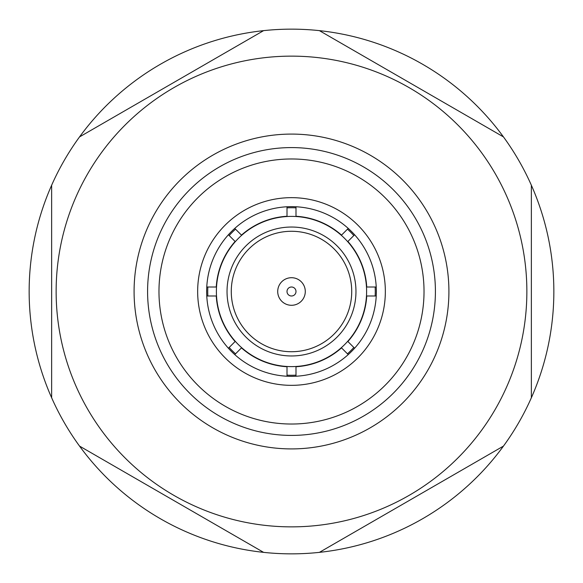 <?xml version="1.0" encoding="UTF-8"?>
<svg xmlns="http://www.w3.org/2000/svg" width="583" height="583" viewBox="0 0 583 583"><rect width="100%" height="100%" fill="white"/><g stroke="black" fill="none" stroke-linecap="round" stroke-linejoin="round"><path stroke-width="0.87" d="M235.663 547.838L236.079 547.933A262.35 262.35 0 0 0 238.957 548.537L242.681 549.266A262.35 262.35 0 0 0 259.42 551.882L263.188 552.32A262.35 262.35 0 0 0 263.603 552.363A262.35 262.35 0 0 0 319.397 552.363A262.35 262.35 0 0 0 320.956 552.188L324.724 551.737A262.35 262.35 0 0 0 341.456 549.048L345.172 548.304A262.35 262.35 0 0 0 348.051 547.685L351.746 546.839A262.35 262.35 0 0 0 368.099 542.416L371.721 541.286A262.35 262.35 0 0 0 374.519 540.368L378.105 539.144A262.35 262.35 0 0 0 393.911 533.037L397.387 531.528A262.35 262.35 0 0 0 400.076 530.326L403.516 528.737A262.35 262.35 0 0 0 418.594 521.005L421.895 519.147A262.35 262.35 0 0 0 424.446 517.668L427.696 515.729A262.35 262.35 0 0 0 441.892 506.467L444.982 504.273A262.35 262.35 0 0 0 447.358 502.539L450.389 500.258A262.35 262.35 0 0 0 463.536 489.567L466.378 487.06A262.35 262.35 0 0 0 468.564 485.085L471.341 482.505A262.35 262.35 0 0 0 483.3 470.503L485.865 467.712A262.35 262.35 0 0 0 487.825 465.518L490.325 462.662A262.35 262.35 0 0 0 500.957 449.471L503.216 446.432A262.35 262.35 0 0 0 503.464 446.09A262.35 262.35 0 0 0 531.995 396.331L533.481 392.847A262.35 262.35 0 0 0 539.523 377.012L540.732 373.419A262.35 262.35 0 0 0 541.636 370.62L542.751 366.999A262.35 262.35 0 0 0 547.102 350.623L547.933 346.921A262.35 262.35 0 0 0 548.537 344.043L549.266 340.319A262.35 262.35 0 0 0 551.882 323.58L552.32 319.812A262.35 262.35 0 0 0 552.618 316.882L552.961 313.107A262.35 262.35 0 0 0 553.806 296.186L553.85 292.396A262.35 262.35 0 0 0 553.85 291.5A262.35 262.35 0 0 0 553.843 289.452L553.784 285.663A262.35 262.35 0 0 0 552.859 268.741L552.502 264.966A262.35 262.35 0 0 0 552.188 262.044L551.737 258.276A262.35 262.35 0 0 0 549.048 241.544L548.304 237.828A262.35 262.35 0 0 0 547.685 234.949L546.839 231.254A262.35 262.35 0 0 0 542.416 214.901L541.286 211.279A262.35 262.35 0 0 0 540.368 208.481L539.144 204.895A262.35 262.35 0 0 0 533.037 189.089L531.528 185.613A262.35 262.35 0 0 0 531.361 185.226A262.35 262.35 0 0 0 503.464 136.91A262.35 262.35 0 0 0 502.539 135.642L500.258 132.611A262.35 262.35 0 0 0 489.567 119.464L487.06 116.622A262.35 262.35 0 0 0 485.085 114.436L482.505 111.659A262.35 262.35 0 0 0 470.503 99.7L467.712 97.135A262.35 262.35 0 0 0 465.518 95.175L462.662 92.675A262.35 262.35 0 0 0 449.471 82.043L446.432 79.784A262.35 262.35 0 0 0 444.042 78.056L440.945 75.877A262.35 262.35 0 0 0 426.712 66.681L423.447 64.749A262.35 262.35 0 0 0 420.897 63.277L417.588 61.434A262.35 262.35 0 0 0 402.474 53.774L399.027 52.2A262.35 262.35 0 0 0 396.331 51.005L392.847 49.519A262.35 262.35 0 0 0 377.012 43.477L373.419 42.267A262.35 262.35 0 0 0 370.62 41.364L366.999 40.249A262.35 262.35 0 0 0 350.623 35.898L346.921 35.067A262.35 262.35 0 0 0 344.043 34.463L340.319 33.734A262.35 262.35 0 0 0 323.58 31.118L319.812 30.68A262.35 262.35 0 0 0 319.397 30.637A262.35 262.35 0 0 0 263.603 30.637A262.35 262.35 0 0 0 262.044 30.812L258.276 31.263A262.35 262.35 0 0 0 241.544 33.952L237.828 34.696A262.35 262.35 0 0 0 234.949 35.315L231.254 36.161A262.35 262.35 0 0 0 214.901 40.584L211.279 41.714A262.35 262.35 0 0 0 208.481 42.632L204.895 43.856A262.35 262.35 0 0 0 189.089 49.963L185.613 51.472A262.35 262.35 0 0 0 182.924 52.674L179.484 54.263A262.35 262.35 0 0 0 164.406 61.995L161.105 63.853A262.35 262.35 0 0 0 158.554 65.332L155.304 67.271A262.35 262.35 0 0 0 141.108 76.533L138.018 78.727A262.35 262.35 0 0 0 135.642 80.461L132.611 82.742A262.35 262.35 0 0 0 119.464 93.433L116.622 95.94A262.35 262.35 0 0 0 114.436 97.915L111.659 100.495A262.35 262.35 0 0 0 99.7 112.497L97.135 115.288A262.35 262.35 0 0 0 95.175 117.482L92.675 120.338A262.35 262.35 0 0 0 82.043 133.529L79.784 136.568A262.35 262.35 0 0 0 79.536 136.91A262.35 262.35 0 0 0 51.005 186.669L49.519 190.153A262.35 262.35 0 0 0 43.477 205.988L42.267 209.581A262.35 262.35 0 0 0 41.364 212.38L40.249 216.001A262.35 262.35 0 0 0 35.898 232.377L35.067 236.079A262.35 262.35 0 0 0 34.463 238.957L33.734 242.681A262.35 262.35 0 0 0 31.118 259.42L30.68 263.188A262.35 262.35 0 0 0 30.382 266.118L30.039 269.893A262.35 262.35 0 0 0 29.194 286.814L29.157 289.838M235.328 547.765L232.377 547.102A262.35 262.35 0 0 1 216.001 542.751L212.78 541.76M208.852 540.492L209.581 540.732A262.35 262.35 0 0 0 212.38 541.636L213.108 541.862M29.15 290.181L29.15 290.604A262.35 262.35 0 0 0 29.15 291.5A262.35 262.35 0 0 0 29.157 293.548L29.216 297.337A262.35 262.35 0 0 0 30.141 314.259L30.498 318.034A262.35 262.35 0 0 0 30.812 320.956L31.263 324.724A262.35 262.35 0 0 0 33.952 341.456L34.696 345.172A262.35 262.35 0 0 0 35.315 348.051L36.161 351.746A262.35 262.35 0 0 0 40.584 368.099L41.714 371.721A262.35 262.35 0 0 0 42.632 374.519L43.856 378.105A262.35 262.35 0 0 0 49.963 393.911L51.472 397.387A262.35 262.35 0 0 0 51.639 397.774A262.35 262.35 0 0 0 79.536 446.09A262.35 262.35 0 0 0 80.461 447.358L82.742 450.389A262.35 262.35 0 0 0 93.433 463.536L95.94 466.378A262.35 262.35 0 0 0 97.915 468.564L100.495 471.341A262.35 262.35 0 0 0 112.497 483.3L115.288 485.865A262.35 262.35 0 0 0 117.482 487.825L120.338 490.325A262.35 262.35 0 0 0 133.529 500.957L136.568 503.216A262.35 262.35 0 0 0 138.958 504.944L142.055 507.123A262.35 262.35 0 0 0 156.288 516.319L159.553 518.251A262.35 262.35 0 0 0 162.103 519.723L165.412 521.566A262.35 262.35 0 0 0 180.526 529.226L183.973 530.8A262.35 262.35 0 0 0 186.669 531.995L190.153 533.481A262.35 262.35 0 0 0 205.988 539.523L209.173 540.601M56.136 291.5A235.364 235.364 0 0 0 291.5 526.864A235.364 235.364 0 0 0 526.864 291.5A235.364 235.364 0 0 0 291.5 56.136A235.364 235.364 0 0 0 56.136 291.5M51.639 185.226L51.639 397.774M79.536 446.09L263.603 552.363M319.397 552.363L503.464 446.09M531.361 397.774L531.361 185.226M503.464 136.91L319.397 30.637M263.603 30.637L79.536 136.91M353.83 235.532A83.77 83.77 0 0 0 347.468 229.17A83.77 83.77 0 0 1 353.83 235.532M207.847 295.996A83.77 83.77 0 0 1 207.847 287.004M229.17 235.532A83.77 83.77 0 0 1 235.532 229.17M287.004 207.847A83.77 83.77 0 0 1 295.996 207.847M375.153 287.004A83.77 83.77 0 0 1 375.153 295.996M353.83 347.468A83.77 83.77 0 0 1 347.468 353.83M295.996 375.153A83.77 83.77 0 0 1 287.004 375.153M235.532 353.83A83.77 83.77 0 0 1 229.17 347.468M448.553 280.853A157.41 157.41 0 0 1 302.147 448.553A157.41 157.41 0 0 1 134.447 302.147A157.41 157.41 0 0 1 280.853 134.447A157.41 157.41 0 0 1 448.553 280.853M147.914 301.229A143.921 143.921 0 0 1 281.771 147.914A143.921 143.921 0 0 1 435.086 281.771A143.921 143.921 0 0 1 301.229 435.086A143.921 143.921 0 0 1 147.914 301.229M159.276 300.464A132.523 132.523 0 0 1 282.536 159.276A132.523 132.523 0 0 1 423.724 282.536A132.523 132.523 0 0 1 300.464 423.724A132.523 132.523 0 0 1 159.276 300.464M376.159 285.765A84.848 84.848 0 0 0 285.765 206.841A84.848 84.848 0 0 0 206.841 297.235A84.848 84.848 0 0 0 297.235 376.159A84.848 84.848 0 0 0 376.159 285.765M228.405 234.767L235.306 241.668A75.105 75.105 0 0 0 216.526 287.004L206.768 287.004M287.004 206.768L287.004 216.526A75.105 75.105 0 0 0 241.668 235.306L234.767 228.405M241.471 235.117L241.479 235.117A75.382 75.382 0 0 1 287.004 216.257M376.232 287.004L366.474 287.004A75.105 75.105 0 0 0 341.332 235.306L341.332 235.306A75.105 75.105 0 0 0 295.996 216.526L295.996 206.768M348.233 228.405L341.529 235.117A75.382 75.382 0 0 0 295.996 216.257M366.743 287.004A75.382 75.382 0 0 0 347.883 241.471L354.595 234.767M354.595 348.233L347.694 341.332A75.105 75.105 0 0 0 366.474 295.996L376.232 295.996M295.996 376.232L295.996 366.474A75.105 75.105 0 0 0 341.332 347.694L348.233 354.595M295.996 366.743A75.382 75.382 0 0 0 341.529 347.883L341.441 347.803M234.767 354.595L241.668 347.694A75.105 75.105 0 0 0 287.004 366.474L287.004 376.232M206.768 295.996L216.526 295.996A75.105 75.105 0 0 0 235.306 341.332L228.405 348.233M216.257 295.996A75.382 75.382 0 0 0 235.117 341.529L235.306 341.332A75.105 75.105 0 0 0 295.996 366.474M295.996 291.405A4.496 4.496 0 0 1 291.595 295.996A4.496 4.496 0 0 1 287.004 291.595A4.496 4.496 0 0 1 291.405 287.004A4.496 4.496 0 0 1 295.996 291.405M277.712 291.784A13.795 13.795 0 0 1 291.216 277.712A13.795 13.795 0 0 1 305.288 291.216A13.795 13.795 0 0 1 291.784 305.288A13.795 13.795 0 0 1 277.712 291.784M351.724 291.5A60.224 60.224 0 0 1 291.5 351.724A60.224 60.224 0 0 1 231.276 291.5A60.224 60.224 0 0 1 291.5 231.276A60.224 60.224 0 0 1 351.724 291.5M241.668 235.306A75.105 75.105 0 0 0 216.526 295.996M341.332 235.306A75.105 75.105 0 0 0 287.004 216.526M341.332 347.694A75.105 75.105 0 0 0 366.474 287.004M287.004 366.743A75.382 75.382 0 0 1 241.471 347.883L241.668 347.694M197.87 297.847A93.848 93.848 0 0 1 285.153 197.87A93.848 93.848 0 0 1 385.13 285.153A93.848 93.848 0 0 1 297.847 385.13A93.848 93.848 0 0 1 197.87 297.847M216.257 287.004A75.382 75.382 0 0 1 235.117 241.471M366.743 295.996A75.382 75.382 0 0 1 347.883 341.529M355.965 291.5A64.465 64.465 0 0 1 291.5 355.965A64.465 64.465 0 0 1 227.035 291.5A64.465 64.465 0 0 1 291.5 227.035A64.465 64.465 0 0 1 355.965 291.5"/></g></svg>

